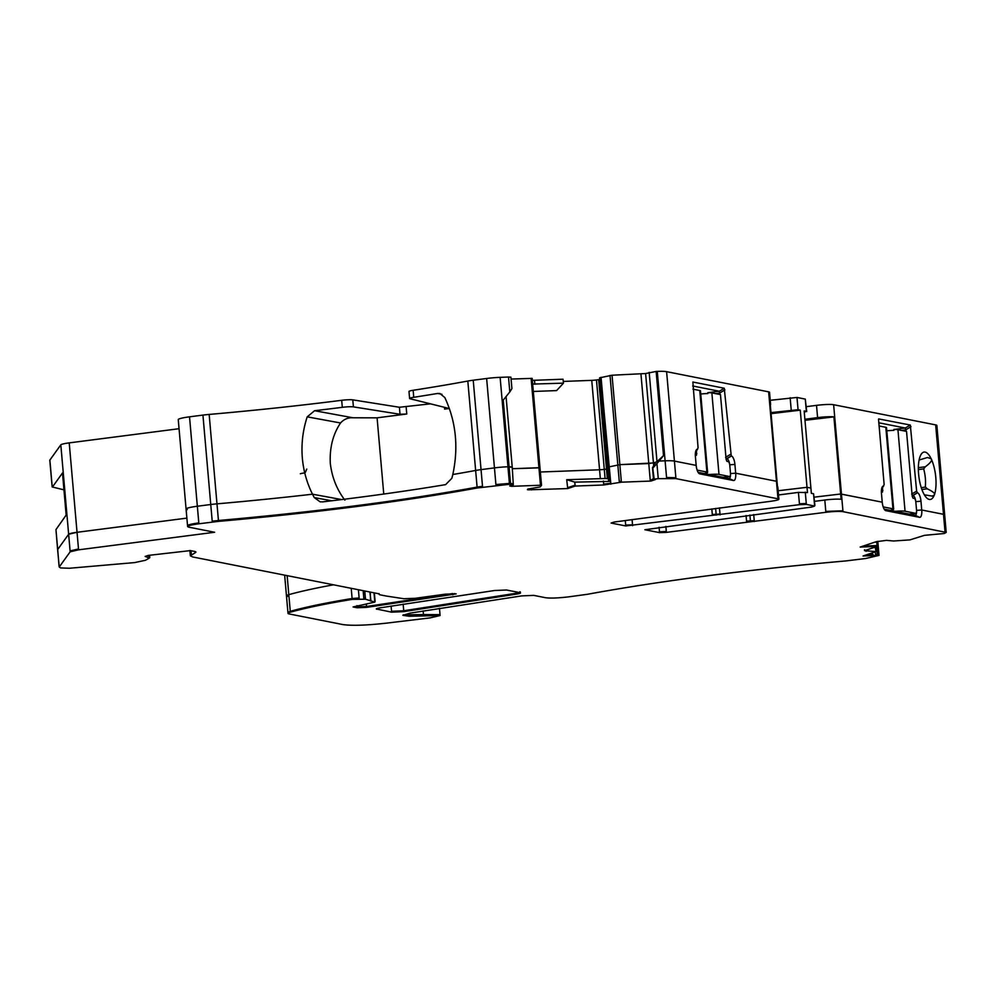 <?xml version="1.0" encoding="UTF-8"?>
<svg xmlns="http://www.w3.org/2000/svg" width="996" height="996" viewBox="0 0 996 996"><rect width="100%" height="100%" fill="white"/><g stroke="black" fill="none" stroke-linecap="round" stroke-linejoin="round"><path stroke-width="1.49" d="M653.675 465.705L653.438 462.953L656.999 461.758L663.51 455.595L656.152 371.446L657.273 371.396A17.704 1.93 -5 0 1 666.598 371.67L768.638 391.851A13.284 1.457 -5 0 1 769.535 392.287L770.605 404.563A13.284 1.457 -5 0 1 770.319 404.899M608.681 480.794L607.523 467.199L619.861 464.646L653.438 462.953L645.607 373.537L656.152 371.446M649.18 372.342L656.999 461.758L659.14 461.048L663.51 455.595M645.607 373.537L612.042 375.231L599.617 377.833L607.498 467.199L619.861 464.646L648.782 463.551L640.963 374.135M599.766 379.513A6.2 0.672 -5 0 1 598.671 379.675L596.467 379.962A6.2 0.672 -5 0 1 591.749 380.36L563.275 381.431M608.444 478.765L607.336 478.678L606.502 469.091A6.2 0.672 -5 0 0 607.585 468.929A6.2 0.672 -5 0 1 606.502 469.091L604.286 469.377A6.2 0.672 -5 0 1 599.567 469.776L540.355 472.004L599.567 469.776L591.749 380.36M532.337 380.298A6.2 0.672 175 0 0 534.503 380.285L563.014 379.215L563.487 383.149L556.59 390.594L533.308 391.465M563.487 383.149L532.661 384.083M511.073 379.053L532.163 378.38L539.969 467.771M541.513 485.351L540.467 485.239L541.513 485.351L540.156 486.944L527.793 489.061L527.432 489.671L528.291 489.833L567.732 488.563L575.215 486.048L603.75 484.977L621.392 482.189L650.936 481.056L655.48 479.524L654.198 479.064L658.244 478.665L675.948 478.615L777.988 498.797C780.167 499.469 777.639 500.316 770.431 501.337L614.134 522.041L611.108 523.049L625.762 525.95L799.502 504.673L806.349 504.412L814.628 506.043L811.603 507.064L644.885 529.735L659.539 532.623L666.386 532.374L825.871 512.305C833.652 511.396 839.354 511.172 842.99 511.658L946.2 532.412L944.22 533.52L924.525 535.325L909.958 539.882L893.586 541.002L886.515 540.367L876.156 541.7L860.183 547.065L877.127 546.431L864.528 550.664L876.019 551.61L863.046 555.98L879.032 555.407L865.561 558.519L845.928 560.922C747.535 569.637 661.319 580.768 587.267 594.313L568.455 596.878C558.096 598.086 550.489 598.372 545.634 597.737L533.694 595.371L521.555 595.907L409.854 613.163L402.845 615.329L409.194 616.263L440.095 615.528L430.148 617.881L386.336 623.16C366.428 625.364 351.986 625.837 343.022 624.604L289.189 613.947C287.284 613.536 287.67 612.951 290.346 612.179C306.009 607.846 326.626 603.576 352.186 599.38L365.482 599.206L374.82 602.119L353.045 606.962L357.116 607.759L366.615 607.373L456.168 593.89L445.461 594.151L415.282 598.297L403.866 598.733L386.112 596.019L379.737 594.761L378.854 593.778L192.701 556.963L190.336 555.805L195.44 552.568L194.755 551.46L190.398 550.601L148.192 555.419L145.167 556.44L149.425 558.009L145.466 560.275L134.634 562.591L69.421 568.255L60.582 567.932L59.225 567.01L70.168 551.796L78.572 549.829L214.613 532.262L188.804 527.158C185.916 526.274 189.265 525.141 198.876 523.784L218.51 521.381C316.915 512.654 403.131 501.523 477.171 487.99L509.479 484.293L513.301 484.791L509.74 485.986L511.546 486.334L540.467 485.239L538.936 467.709L512.38 468.718L539.981 467.821L532.163 378.38M477.171 487.99L475.64 470.461A17.704 1.93 -5 0 1 481.043 469.626L494.452 467.896A17.704 1.93 -5 0 1 507.948 466.763L511.77 467.249M508.508 377.023L510.911 377.185L511.907 388.577L509.815 391.926L508.508 377.023L500.129 377.347A17.704 1.93 -5 0 0 486.633 378.48L473.225 380.211A17.704 1.93 -5 0 0 467.821 381.045A394.005 43.052 -5 0 1 413.141 390.283A8.852 0.971 -5 0 0 408.983 391.478L409.593 398.487A8.852 0.971 -5 0 1 413.751 397.292L413.141 390.283M441.963 394.316L437.642 393.457L439.871 393.482L444.814 397.553C456.006 421.52 458.658 447.179 452.807 474.519A394.005 43.052 -5 0 0 475.64 470.461A17.704 1.93 -5 0 1 481.043 469.626L494.452 467.896A17.704 1.93 -5 0 1 507.948 466.763L509.068 466.713L503.241 400.093L509.815 391.926M437.642 393.457A394.005 43.052 -5 0 1 413.751 397.292M409.593 398.487A8.852 0.971 -5 0 0 410.028 398.749L447.714 408.123L444.59 409.119L449.37 408.497M70.168 551.796L68.637 534.254L57.693 549.481L55.963 529.598L57.619 549.705A21.252 2.316 -5 0 1 57.693 549.481L68.637 534.254A13.284 1.457 175 0 1 77.041 532.3L68.637 534.254L60.818 444.839L49.875 460.065A21.252 2.316 -5 0 0 49.8 460.289L52.153 486.944M63.869 488.762L63.234 489.335L63.956 489.845L52.228 486.957L49.875 460.065M52.626 486.72L62.487 473L66.159 515.081L55.963 529.598M179.056 428.703L69.222 442.884A13.284 1.457 175 0 0 60.818 444.839M186.875 518.119L77.041 532.3L186.875 518.119M467.821 381.045L475.64 470.461A394.005 43.052 -5 0 1 452.807 474.519L451.873 478.267L445.623 484.629A394.005 43.052 -5 0 1 322.555 501.884L320.077 501.81L314.263 497.577L312.495 494.203C306.88 482.898 303.494 470.884 302.348 458.172C301.178 444.116 302.796 430.347 307.204 416.851L314.574 410.713A394.005 43.052 -5 0 0 342.3 407.314L341.69 400.305A394.005 43.052 -5 0 1 209.16 414.436A17.704 1.93 -5 0 0 202.935 415.095L189.526 416.826A17.704 1.93 -5 0 0 178.259 419.64L186.078 509.056A17.704 1.93 -5 0 1 197.345 506.242L210.754 504.511A17.704 1.93 -5 0 1 216.979 503.852L209.16 414.436M218.51 521.381L216.979 503.852A394.005 43.052 -5 0 0 312.495 494.203L341.703 499.569L312.495 494.203A394.005 43.052 -5 0 1 216.979 503.852A17.704 1.93 -5 0 0 210.754 504.511L202.935 415.095M341.69 400.305A8.852 0.971 -5 0 1 352.783 399.857L399.408 407.264L430.509 403.841M342.3 407.314A8.852 0.971 -5 0 1 353.406 406.878L400.019 414.274L406.766 414L377.086 417.834L353.032 417.785L314.574 410.713M770.991 412.605L798.07 409.73L796.987 397.454L805.278 399.097L806.349 411.373L804.158 410.937L810.906 488.077L807.009 487.305L778.137 490.754L807.009 487.305L800.261 410.165L771.078 413.651M770.232 400.292L796.987 397.454M804.27 412.257L806.349 411.373M806.71 411.547L805.278 399.097M915.785 501.598L920.976 501.237L921.736 510.002L943.498 514.31L935.667 424.894L833.627 404.712A13.284 1.457 175 0 0 816.521 405.36L817.592 417.623A13.284 1.457 175 0 1 833.901 416.863L840.649 494.004L814.193 497.166L840.649 494.004L841.11 499.27A13.284 1.457 175 0 0 824.8 500.029L814.566 501.349M833.627 404.712L841.458 494.128A13.284 1.457 175 0 0 840.649 494.004L882.232 502.183L881.472 493.418A7.968 2.789 82.6 0 1 882.742 486.347A7.968 2.789 82.6 0 1 883.639 486.098L881.746 488.289M800.261 410.165L798.07 409.73M695.619 451.711L697.586 449.296A7.968 2.789 82.6 0 0 696.677 449.545A7.968 2.789 82.6 0 0 695.407 456.616L696.167 465.393A7.968 2.789 82.6 0 0 699.441 473.747A7.968 2.789 82.6 0 0 699.727 473.847L733.504 480.52A7.968 2.789 82.6 0 0 735.683 473.2L730.504 473.561L735.683 473.2L776.457 481.267A13.284 1.457 -5 0 1 777.005 481.417L770.257 404.276A13.284 1.457 -5 0 1 770.605 404.563M833.901 416.863L804.98 420.312M804.88 419.266L817.592 417.623M729.62 464.211A5.316 1.855 82.6 0 0 727.304 459.156L726.296 458.944L731.263 455.956L724.254 388.241L692.867 382.028L698.084 447.901L695.681 451.487M725.611 457.313L726.296 458.944M915.685 501.013A5.316 1.855 82.6 0 0 913.369 495.958L911.676 494.116M878.733 422.777L905.24 428.019L893.848 429.5A10.62 1.158 -5 0 1 897.931 429.699L906.534 431.393L912.199 496.269L912.996 498.149L914.266 498.398A3.536 1.245 82.6 0 1 915.847 502.158L916.544 510.052A3.536 1.245 82.6 0 1 915.722 513.314A3.536 1.245 82.6 0 1 915.573 513.301L905.053 511.222L897.931 429.699M692.668 385.975L719.174 391.216L720.083 394.528M920.976 501.237A7.968 2.789 82.6 0 0 917.416 492.783L916.644 491.14L912 493.916M878.696 418.918L910.319 425.043L905.24 428.019M881.684 488.513L884.149 484.703L878.547 419.254M906.148 431.33L905.302 428.056M916.644 491.14L910.319 425.043M924.325 494.8L932.306 496.12L934.31 495A5.316 1.855 82.6 0 0 934.323 494.975A23.904 8.366 82.6 0 0 935.742 488.6A23.904 8.366 82.6 0 0 931.148 458.745C932.605 460.115 930.662 462.791 925.321 466.775L923.666 468.892A18.588 6.511 -97.4 0 1 925.296 486.857L927.239 488.812C933.165 491.663 935.53 493.717 934.323 494.975M919.109 460.015L927.438 457.525L931.136 458.708A5.316 1.855 82.6 0 0 931.136 458.708A23.904 8.366 82.6 0 0 922.421 452.844A23.904 8.366 82.6 0 0 918.661 462.916A23.904 8.366 82.6 0 0 928.397 499.145A23.904 8.366 82.6 0 0 934.31 495M777.913 497.925L778.81 498.361L778.884 499.233L777.988 498.797L776.457 481.267L735.683 473.2L734.911 464.435A7.968 2.789 82.6 0 0 731.35 455.981L731.263 455.956M916.569 511.309A5.316 1.855 82.6 0 1 915.287 515.256A5.316 1.855 82.6 0 1 915.063 515.243L919.569 517.322A7.968 2.789 82.6 0 0 921.736 510.002L916.557 510.363L921.736 510.002L943.498 514.31A17.704 1.93 -5 0 1 944.681 514.882L936.863 425.466A17.704 1.93 -5 0 0 935.667 424.894M287.657 596.417A17.704 1.93 -5 0 1 286.462 595.845A17.704 1.93 -5 0 1 288.815 594.649A212.472 23.219 -5 0 1 333.486 584.814A212.472 23.219 -5 0 0 288.815 594.649L287.147 575.651M383.759 494.041L377.086 417.834M307.204 416.851L340.532 422.976C343.956 419.204 348.127 417.473 353.032 417.785M340.532 422.976C332.95 434.293 329.539 447.727 330.299 463.302C331.929 477.209 336.797 489.484 344.89 500.141M806.274 406.679L816.521 405.36M654.198 479.064L652.654 467.846L655.094 462.405L659.14 461.048L665.091 460.812A17.704 1.93 -5 0 1 674.417 461.086L696.167 465.393L674.417 461.086L666.598 371.67M187.273 509.628A17.704 1.93 -5 0 1 186.078 509.056A17.704 1.93 -5 0 1 197.345 506.242L210.754 504.511L212.21 521.169L218.435 520.497C316.84 511.782 403.056 500.652 477.096 487.106L482.5 486.285L473.225 380.211M890.25 510.338A10.62 1.158 -5 0 0 893.661 509.18A10.62 1.158 -5 0 0 892.951 508.832L885.818 427.296L879.007 425.952M885.818 427.296A10.62 1.158 -5 0 1 886.527 427.645L893.661 509.18M881.385 491.9L882.481 492.099L882.63 487.48M893.848 429.5L893.922 430.372A10.62 1.158 175 0 0 886.813 430.807M892.951 508.832L883.178 506.889M895.242 511.322A10.62 1.158 -5 0 1 905.053 511.222M719.174 391.216L707.783 392.698A10.62 1.158 -5 0 1 711.866 392.897L720.469 394.603L726.134 459.467L726.931 461.347L728.201 461.596A3.536 1.245 82.6 0 1 729.782 465.356L730.479 473.249A3.536 1.245 82.6 0 1 729.657 476.511A3.536 1.245 82.6 0 1 729.508 476.499L719 474.42L711.866 392.897M704.197 473.536A10.62 1.158 -5 0 0 707.608 472.378A10.62 1.158 -5 0 0 706.886 472.029L699.752 390.507L692.942 389.15M699.752 390.507A10.62 1.158 -5 0 1 700.474 390.855L707.608 472.378M695.32 455.097L696.416 455.297L696.565 450.678M707.783 392.698L707.857 393.569A10.62 1.158 175 0 0 700.748 394.005M706.886 472.029L697.113 470.1M709.177 474.532A10.62 1.158 -5 0 1 719 474.42M653.837 479.425L652.766 467.149M375.106 601.422L374.359 592.894M370.512 601.024L370.263 592.085M370.786 599.443L370.873 600.389M289.189 613.947L287.919 612.49L290.272 611.307C305.934 606.975 326.551 602.705 352.111 598.509L359.133 597.986L358.411 589.744M875.198 547.078L876.019 551.61M814.554 505.171L813.558 493.779L811.367 493.344L810.906 488.077L807.009 487.305L807.47 492.572L798.431 492.398L778.511 494.962M510.599 484.255L509.068 466.713L512.218 466.975L513.301 484.791M188.804 527.158L187.621 526.585L186.078 509.056M59.075 566.363L57.693 549.481A21.252 2.316 -5 0 0 57.619 549.705L59.15 566.139M149.35 557.138L149.425 558.009M195.44 551.647L195.44 552.568L195.938 552.045M379.737 594.761L378.854 593.778M376.326 608.967L391.627 612.167L403.803 611.631L517.073 594.014C520.261 593.442 521.219 592.981 519.912 592.645L506.528 590.005L494.526 590.516L379.999 607.859C376.625 608.444 375.604 608.917 376.911 609.266L376.862 608.581M655.418 462.53L648.782 463.551L650.239 480.209L653.5 479.288M653.202 467.672L659.14 461.048L665.091 460.812A17.704 1.93 -5 0 1 674.417 461.086L675.948 478.615M653.438 478.59L650.861 480.184L650.936 481.056M879.032 555.407L877.8 541.326M878.597 554.996L877.688 541.338M877.601 543.604L876.916 543.629M873.355 555.594L872.06 552.942M865.947 554.996L873.28 554.722M875.135 542.048L876.829 542.471L877.127 546.431M863.134 546.082L877.053 545.547M919.569 517.322L885.793 510.649A7.968 2.789 82.6 0 1 885.506 510.55A7.968 2.789 82.6 0 1 882.232 502.183L841.458 494.128L842.99 511.658M658.244 478.665L656.949 463.763M567.732 488.563L566.699 479.699L574.767 482.114L610.598 481.379L600.912 377.372M574.767 482.114L575.215 486.048M567.658 487.691L575.14 485.177M566.699 479.699L605.095 478.516L604.286 469.377A6.2 0.672 -5 0 1 599.567 469.776L600.327 478.429M287.919 612.49L286.462 595.845A17.704 1.93 -5 0 1 288.815 594.649L290.346 612.179M531.117 378.293L538.936 467.709L539.981 467.796L541.525 485.326L540.392 484.367L541.438 484.479M598.671 379.675L606.502 469.091L604.286 469.377L596.467 379.962M607.498 467.273L599.692 377.783M768.638 391.851L776.457 481.267A13.284 1.457 -5 0 1 777.005 481.417L777.465 486.683A13.284 1.457 175 0 1 777.814 486.957L778.81 498.361M945.03 531.839L943.498 514.31A17.704 1.93 -5 0 1 944.681 514.882L946.2 532.412M869.931 553.652L872.172 554.249M915.063 515.243L884.162 509.13M814.915 505.346L813.558 493.779M698.096 472.341L728.997 478.441A5.316 1.855 82.6 0 0 729.221 478.454A5.316 1.855 82.6 0 0 730.504 474.519M607.523 467.199L608.718 480.881L610 481.28M607.336 478.678L605.095 478.516M621.392 482.189L612.042 375.231M619.363 482.413L610.013 375.455M610.162 481.305L601.061 377.335M534.503 380.285L534.852 384.232M509.479 484.293L500.129 377.347M495.983 485.425L486.633 378.48M444.44 407.302L444.59 409.119M69.222 442.884L78.572 549.829M353.406 406.878L352.783 399.857M406.144 406.99L406.766 414M399.408 407.264L400.019 414.274M791.222 409.991L790.139 397.715M695.992 450.553L697.586 449.296M731.35 455.981L726.121 459.318M882.058 487.343L883.639 486.098M719.921 392.885L724.939 389.872M730.578 454.338L725.935 457.114M917.328 492.759L912.361 495.734M911.004 426.674L905.987 429.674M724.254 388.241L719.237 391.254M912.187 496.108L917.416 492.783M925.259 487.131L921.25 487.654M927.239 488.812L921.873 489.497M923.666 468.892L918.362 469.577M918.362 467.672L925.321 466.775M729.719 464.796L734.911 464.435M906.024 429.899L901.741 430.446M715.676 393.657L719.959 393.096M198.876 523.784L189.526 416.826M666.635 478.354L657.273 371.396M881.41 490.667L882.892 490.468M909.323 514.11L915.573 513.301M695.345 453.865L696.827 453.666M723.258 477.308L729.508 476.499M655.169 463.277L655.094 462.405M452.831 594.849L452.757 593.965L454.873 593.566M366.615 607.373L366.528 606.489L452.719 593.529M357.116 607.759L357.041 606.888L366.528 606.489L366.316 604.062M357.041 606.888L356.929 605.605M374.745 601.248L374.01 592.819M369.865 592.01L370.786 599.517M365.482 599.206L364.76 591.002M363.901 599.057L363.814 598.173L365.408 598.322M359.207 598.87L359.133 597.986M363.814 598.173L363.167 590.678M352.186 599.38L351.215 588.312M423.537 615.441L423.462 614.569L440.02 614.644L440.095 615.528M403.28 614.856L423.462 614.569L423.151 610.934M877.352 555.046L876.617 546.605M875.596 555.22L875.521 554.336L877.277 554.174M875.521 554.336L875.31 551.846M866.059 551.311L865.96 550.178M864.453 549.78L865.985 550.427M944.955 530.955L946.125 531.54M825.871 512.305L825.796 511.421L842.915 510.774M825.796 511.421L824.8 500.029M754.321 521.543L753.711 514.534M750.474 521.78L750.399 520.896L754.246 520.659M746.627 522.016L746.552 521.132L750.399 520.896L749.888 515.032M746.552 521.132L746.066 515.517M666.386 532.374L665.863 526.398M659.539 532.623L659.464 531.752L666.299 531.49M659.464 531.752L659.066 527.27M806.349 504.412L805.278 492.136M799.502 504.673L799.427 503.789L806.274 503.528M799.427 503.789L798.431 492.398M719.461 507.923L720.071 514.92M716.224 515.156L716.149 514.285L719.996 514.048M712.377 515.393L712.302 514.521L716.149 514.285L715.638 508.408M712.302 514.521L711.816 508.906M632.087 519.713L632.609 525.689M625.762 525.95L625.687 525.079L632.535 524.817M625.289 520.597L625.687 525.079M666.548 477.47L675.873 477.744M650.313 481.093L650.239 480.209M619.288 481.529L621.317 481.305M610.847 484.193L610.598 481.379M603.75 484.977L603.676 484.093L610.772 483.309M603.676 484.093L603.402 481.031M531.553 489.932L531.416 488.376M528.291 489.833L528.216 488.961L531.478 489.061M511.546 486.334L511.471 485.401M510.525 483.371L513.226 483.907M495.908 484.554L509.404 483.421M482.574 487.156L482.5 486.285M212.297 522.053L212.21 521.169M188.73 526.286C185.829 525.39 189.19 524.27 198.802 522.9M70.094 550.913L78.497 548.958M148.74 556.278L148.665 555.357M191.344 554.747L190.983 550.713M190.336 555.805L191.257 553.876M391.627 612.167L391.092 606.041M517.073 594.014L516.986 593.143C520.186 592.558 521.132 592.11 519.837 591.773M403.803 611.631L403.729 610.76L516.986 593.143L516.899 592.047M391.553 611.295L403.729 610.76L403.143 604.099M728.997 478.441L733.504 480.52M314.263 497.577L331.755 500.789M608.631 480.844L599.617 377.833M512.218 466.975L506.068 396.582M63.694 489.783L52.19 486.957M300.319 473.747C306.096 472.092 304.29 474.669 306.768 469.091M286.462 595.845L284.657 575.153M909.398 514.123L915.722 513.314M723.333 477.321L729.657 476.511M652.492 467.784L653.5 479.337M875.77 546.891L876.156 551.523M149.562 555.245L149.774 557.623M379.065 593.591L379.14 594.475M439.46 608.27L440.02 614.644M541.438 484.454L539.981 467.796M190.248 554.934L189.863 550.527"/></g></svg>
